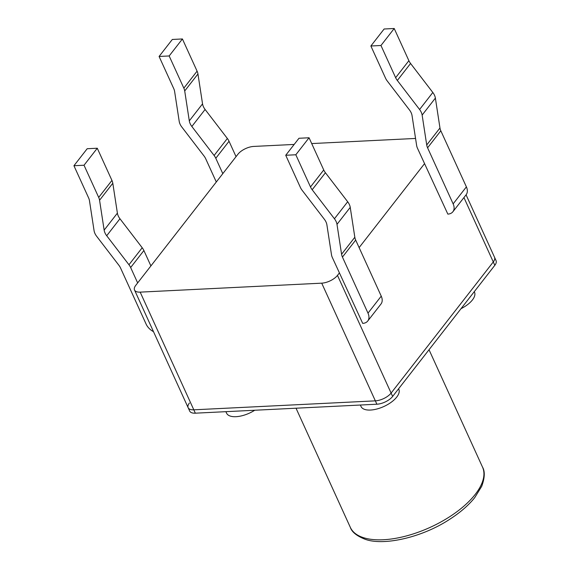 <?xml version="1.0" encoding="UTF-8"?>
<svg xmlns="http://www.w3.org/2000/svg" width="570" height="570" viewBox="0 0 570 570"><rect width="100%" height="100%" fill="white"/><g stroke="black" fill="none" stroke-linecap="round" stroke-linejoin="round"><path stroke-width="0.85" d="M367.743 321.024A12.041 8.073 37.9 0 0 367.992 313.144L342.442 257.077A12.041 8.073 -142.1 0 1 341.58 254.248L336.991 224.366A12.041 8.073 -142.1 0 0 334.433 218.759L312.182 189.746L325.427 172.746L347.679 201.759A12.041 8.073 -142.1 0 1 350.237 207.366L354.825 237.255A12.041 8.073 -142.1 0 0 355.687 240.077L381.237 296.144A12.041 8.073 37.9 0 1 380.988 304.024L367.743 321.024A12.041 8.073 37.9 0 1 362.691 323.375L332.36 257.569A12.041 8.073 37.9 0 1 331.491 254.747L326.902 224.858A12.041 8.073 -142.1 0 0 324.351 219.258L302.093 190.245A12.041 8.073 37.9 0 1 300.404 187.459L285.734 155.268L295.823 154.769L310.493 186.96A12.041 8.073 -142.1 0 0 312.182 189.746M285.734 155.268L298.979 138.268L309.061 137.769L323.739 169.967A12.041 8.073 -142.1 0 0 325.427 172.746M295.823 154.769L309.061 137.769M294.17 144.438L253.7 146.433A12.455 5.671 155.5 0 0 237.939 154.221A12.455 5.671 155.5 0 1 253.7 146.433A12.455 5.671 155.5 0 0 237.939 154.221A12.455 5.671 155.5 0 1 253.7 146.433A12.455 5.671 155.5 0 0 237.939 154.221L135.767 285.342A12.455 5.671 155.5 0 0 134.52 290.009A12.455 5.671 155.5 0 1 135.767 285.342A12.455 5.671 155.5 0 0 134.52 290.009A12.455 5.671 155.5 0 1 135.767 285.342A12.455 5.671 155.5 0 0 134.52 290.009A12.455 5.671 155.5 0 0 140.177 292.132A12.455 5.671 155.5 0 1 134.52 290.009A12.455 5.671 155.5 0 0 140.177 292.132A12.455 5.671 155.5 0 1 134.52 290.009A12.455 5.671 155.5 0 0 140.177 292.132L321.715 283.162A12.455 5.671 -24.5 0 0 337.476 275.381L339.371 272.952L337.476 275.381A12.455 5.671 -24.5 0 1 321.715 283.162L140.177 292.132L321.715 283.162A12.455 5.671 -24.5 0 0 337.476 275.381L339.371 272.952L337.476 275.381A12.455 5.671 -24.5 0 1 321.715 283.162L140.177 292.132L321.715 283.162L375.345 400.853L193.807 409.816A12.455 5.671 155.5 0 1 188.15 407.7A12.455 5.671 155.5 0 1 189.397 403.033M339.371 272.952L337.476 275.381A12.455 5.671 -24.5 0 1 321.715 283.162L376.877 404.216L195.339 413.179A12.455 5.671 155.5 0 1 189.682 411.055L188.15 407.7A12.455 5.671 155.5 0 0 193.807 409.816A12.455 5.671 155.5 0 1 188.15 407.7A12.455 5.671 155.5 0 0 193.807 409.816A12.455 5.671 155.5 0 1 188.15 407.7A12.455 5.671 155.5 0 0 193.807 409.816L195.339 413.179M321.715 283.162L375.345 400.853A12.455 5.671 -24.5 0 0 391.106 393.072L392.645 396.428A12.455 5.671 -24.5 0 1 376.877 404.216M466.068 194.833L494.532 257.277A12.455 5.671 155.5 0 1 493.285 261.943L391.106 393.072A12.455 5.671 -24.5 0 1 375.345 400.853L193.807 409.816L375.345 400.853A12.455 5.671 -24.5 0 0 391.106 393.072L493.285 261.943L391.106 393.072A12.455 5.671 -24.5 0 1 375.345 400.853L193.807 409.816L375.345 400.853A12.455 5.671 -24.5 0 0 391.106 393.072L493.285 261.943L391.106 393.072A12.455 5.671 -24.5 0 1 375.345 400.853L193.807 409.816L140.177 292.132M463.944 197.562L493.285 261.943A12.455 5.671 155.5 0 0 494.532 257.277A12.455 5.671 155.5 0 1 493.285 261.943A12.455 5.671 155.5 0 0 494.532 257.277A12.455 5.671 155.5 0 1 493.285 261.943A12.455 5.671 155.5 0 0 494.532 257.277L496.064 260.64A12.455 5.671 155.5 0 1 494.817 265.307L392.645 396.428M452.886 211.755A12.041 8.073 37.9 0 0 453.143 203.875L427.586 147.801A12.041 8.073 -142.1 0 1 426.723 144.98L422.135 115.09A12.041 8.073 -142.1 0 0 419.584 109.49L397.326 80.47L410.571 63.477L432.822 92.49A12.041 8.073 -142.1 0 1 435.38 98.097L439.969 127.986A12.041 8.073 -142.1 0 0 440.831 130.808L466.388 186.874A12.041 8.073 37.9 0 1 466.132 194.755L452.886 211.755A12.041 8.073 37.9 0 1 447.835 214.106L417.504 148.3A12.041 8.073 37.9 0 1 416.634 145.478L412.046 115.589A12.041 8.073 -142.1 0 0 409.495 109.989L387.237 80.969A12.041 8.073 37.9 0 1 385.548 78.19L370.878 45.999L380.967 45.5L395.637 77.691A12.041 8.073 -142.1 0 0 397.326 80.47M370.878 45.999L384.123 28.999L394.212 28.5L408.882 60.691A12.041 8.073 -142.1 0 0 410.571 63.477M380.967 45.5L394.212 28.5M153.508 331.676A12.041 8.073 -142.1 0 1 146.112 324.102L120.562 268.028A12.041 8.073 37.9 0 0 118.874 265.25L96.615 236.237A12.041 8.073 37.9 0 1 94.064 230.629L89.476 200.74A12.041 8.073 37.9 0 0 88.614 197.918L73.936 165.727L87.181 148.727L97.271 148.228L111.941 180.426A12.041 8.073 -142.1 0 1 112.803 183.248L117.391 213.137A12.041 8.073 37.9 0 0 119.949 218.738L142.208 247.758A12.041 8.073 -142.1 0 1 143.889 250.536L150.9 265.919M137.655 282.912L130.651 267.537A12.041 8.073 -142.1 0 0 128.963 264.751L106.704 235.738A12.041 8.073 37.9 0 1 104.146 230.13L99.565 200.241A12.041 8.073 -142.1 0 0 98.696 197.419L84.025 165.229L73.936 165.727M84.025 165.229L97.271 148.228M216.294 181.994L205.706 158.759A12.041 8.073 37.9 0 0 204.017 155.981L181.766 126.96A12.041 8.073 37.9 0 1 179.208 121.36L174.62 91.471A12.041 8.073 37.9 0 0 173.757 88.649L159.087 56.459L172.325 39.458L182.414 38.959L197.085 71.15A12.041 8.073 -142.1 0 1 197.954 73.979L202.542 103.861A12.041 8.073 37.9 0 0 205.093 109.468L227.352 138.482A12.041 8.073 -142.1 0 1 229.04 141.267L236.044 156.65M222.806 173.643L215.795 158.261A12.041 8.073 -142.1 0 0 214.106 155.482L191.848 126.469A12.041 8.073 37.9 0 1 189.297 120.861L184.709 90.972A12.041 8.073 -142.1 0 0 183.839 88.151L169.169 55.96L159.087 56.459M169.169 55.96L182.414 38.959M424.515 163.683L359.121 247.608M311.712 143.569L415.559 138.446M474.276 291.669L474.504 292.168A20.755 9.455 155.5 0 1 461.03 308.669M398.587 388.797L398.815 389.303A20.755 9.455 155.5 0 1 383.852 406.51A20.755 9.455 155.5 0 1 361.045 406.517L360.368 405.028M254.747 410.243A20.755 9.455 155.5 0 1 226.568 413.157L225.891 411.668M494.817 265.307L493.285 261.943L391.106 393.072L337.476 275.381M341.58 254.248L354.825 237.255M336.991 224.366L350.237 207.366M342.442 257.077L355.687 240.077M334.433 218.759L347.679 201.759M367.992 313.144L381.237 296.144M310.493 186.96L323.739 169.967M426.723 144.98L439.969 127.986M422.135 115.09L435.38 98.097M427.586 147.801L440.831 130.808M419.584 109.49L432.822 92.49M453.143 203.875L466.388 186.874M395.637 77.691L408.882 60.691M130.651 267.537L143.889 250.536M128.963 264.751L142.208 247.758M98.696 197.419L111.941 180.426M106.704 235.738L119.949 218.738M99.565 200.241L112.803 183.248M104.146 230.13L117.391 213.137M215.795 158.261L229.04 141.267M214.106 155.482L227.352 138.482M183.839 88.151L197.085 71.15M191.848 126.469L205.093 109.468M184.709 90.972L197.954 73.979M189.297 120.861L202.542 103.861M350.329 527.371C351.854 532.067 356.834 536.049 365.256 539.32C383.646 546.017 421.601 537.596 449.082 519.705C459.947 512.772 468.497 505.405 474.732 497.617L481.707 486.324C484.806 477.838 485.084 471.44 482.526 467.129A72.639 33.088 155.5 0 1 430.151 527.364A72.639 33.088 155.5 0 1 350.329 527.371L296.022 408.205M482.526 467.129L429.032 349.731M134.52 290.009L188.15 407.7"/></g></svg>
